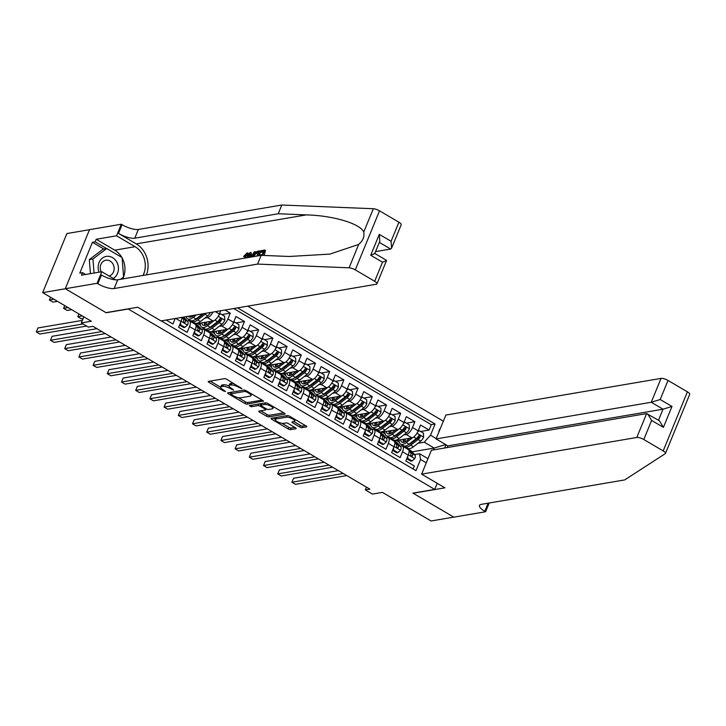 <?xml version="1.0" encoding="UTF-8"?>
<svg xmlns="http://www.w3.org/2000/svg" width="726" height="726" viewBox="0 0 726 726"><rect width="100%" height="100%" fill="white"/><g stroke="black" fill="none" stroke-linecap="round" stroke-linejoin="round"><path stroke-width="1.09" d="M241.949 388.709L226.784 379.326A1.779 0.526 -157.7 0 0 224.497 378.654L208.462 381.386A1.779 0.526 -157.7 0 0 208.208 381.531A1.779 0.526 -157.7 0 0 208.961 382.357L223.771 391.069L225.541 391.432L223.1 389.726A5.681 1.697 -157.7 0 1 220.695 387.085A5.681 1.697 -157.7 0 1 221.494 386.622L222.828 386.395A5.681 1.697 -157.7 0 1 230.142 388.528L233.663 390.125L231.394 388.319A5.681 1.697 -157.7 0 1 228.989 385.678A5.681 1.697 -157.7 0 1 229.779 385.207L231.122 384.98A5.681 1.697 -157.7 0 1 238.427 387.112L241.949 388.709M440.383 428.404A5.79 4.982 80.3 0 0 438.858 432.133M299.747 426.988A1.779 0.526 -157.7 0 0 302.034 427.65L306.535 426.888A1.779 0.526 -157.7 0 0 306.78 426.743A1.779 0.526 -157.7 0 0 306.027 425.917L289.583 416.243A1.779 0.526 -157.7 0 0 287.296 415.581L271.252 418.312A1.779 0.526 -157.7 0 0 271.007 418.457A1.779 0.526 -157.7 0 0 271.76 419.283L288.204 428.948A1.779 0.526 -157.7 0 0 290.491 429.62L295.927 428.694A1.779 0.526 -157.7 0 0 296.172 428.549A1.779 0.526 -157.7 0 0 295.428 427.723L288.385 423.585A1.779 0.526 -157.7 0 0 286.098 422.913L283.403 423.376A4.746 1.416 -157.7 0 1 278.176 422.069A4.746 1.416 -157.7 0 1 275.281 419.383A4.746 1.416 -157.7 0 1 275.944 418.993L286.507 417.187A4.746 1.416 -157.7 0 1 291.734 418.503A4.746 1.416 -157.7 0 1 294.629 421.189A4.746 1.416 -157.7 0 1 293.966 421.579L292.206 421.879A1.779 0.526 -157.7 0 0 291.961 422.024A1.779 0.526 -157.7 0 0 292.705 422.85L299.747 426.988L300.401 425.391A1.779 0.526 -157.7 0 0 302.688 426.053L305.464 425.581M127.976 309.049L106.187 312.761L65.358 288.757L42.662 292.623L91.294 321.228L81.312 322.925L88.409 327.099L92.955 326.328L369.87 489.142L365.332 489.923L372.438 494.097L382.42 492.391L431.062 520.987L453.759 517.121L412.931 493.117L434.72 489.406L128.048 308.877M263.184 401.396A1.779 0.526 -157.7 0 0 263.429 401.251A1.779 0.526 -157.7 0 0 262.676 400.425L246.232 390.751A1.779 0.526 -157.7 0 0 243.945 390.089L227.9 392.82A1.779 0.526 -157.7 0 0 227.655 392.966A1.779 0.526 -157.7 0 0 228.409 393.791L244.853 403.465A1.779 0.526 -157.7 0 0 247.139 404.128L263.356 400.97M267.903 403.502L284.356 413.167A1.779 0.526 -157.7 0 1 285.109 413.992A1.779 0.526 -157.7 0 1 284.855 414.147L268.82 416.878A1.779 0.526 -157.7 0 1 266.533 416.207L259.491 412.069A1.779 0.526 -157.7 0 1 258.737 411.243A1.779 0.526 -157.7 0 1 258.991 411.097L265.498 409.99A1.779 0.526 -157.7 0 0 265.743 409.845A1.779 0.526 -157.7 0 0 264.99 409.019L260.325 406.27A1.779 0.526 -157.7 0 0 258.039 405.607L251.26 406.76L249.308 405.607L265.616 402.83A1.779 0.526 -157.7 0 1 267.903 403.502M42.662 292.623L66.883 233.554L89.489 229.706M420.608 431.48L429.084 430.037L420.563 425.028L418.176 430.854L419.211 430.654L417.641 432.006M406.406 423.131L414.882 421.688L406.36 416.679L403.974 422.505L405.008 422.305L403.447 423.657M392.203 414.782L400.679 413.339L392.158 408.33L389.771 414.156L390.806 413.956L389.245 415.308M378.001 406.433L386.477 404.981L377.965 399.972L375.569 405.807L376.603 405.607L375.043 406.959M363.799 398.084L372.284 396.632L363.762 391.623L361.366 397.449L362.401 397.258L360.84 398.61M349.596 389.735L358.081 388.283L349.56 383.274L347.164 389.1L348.199 388.909L346.638 390.261M335.403 381.377L343.879 379.934L335.358 374.925L332.971 380.751L334.005 380.56L332.435 381.912M321.201 373.028L329.677 371.585L321.155 366.576L318.768 372.402L319.803 372.211L318.233 373.563M306.998 364.679L315.474 363.236L306.953 358.227L304.566 364.053L305.601 363.862L304.04 365.214M292.796 356.33L301.272 354.887L292.75 349.878L290.364 355.704L291.398 355.513L289.837 356.865M278.593 347.981L287.069 346.538L278.548 341.529L276.161 347.355L277.196 347.164L275.635 348.507M264.391 339.632L272.876 338.189L264.355 333.18L261.959 339.006L262.993 338.815L261.433 340.158M250.189 331.283L258.674 329.84L250.152 324.831L247.757 330.657L248.791 330.457L247.23 331.809M235.995 322.934L244.471 321.491L235.95 316.482L233.563 322.308L234.598 322.108L233.028 323.46M221.793 314.585L230.269 313.142L224.969 310.02M166.181 320.039L172.933 324.014L175.193 318.505M181.818 317.38A7.233 2.986 -59.5 0 1 181.001 321.527L178.614 327.353L187.136 332.363L189.522 326.537A7.233 2.986 120.5 0 0 189.559 320.919A7.233 2.986 120.5 0 0 188.515 320.765L187.299 320.974M189.559 320.919L195.24 324.259A7.233 2.986 -59.5 0 1 195.203 329.876L192.817 335.702L201.338 340.712L203.725 334.886A7.233 2.986 120.5 0 0 203.761 329.268A7.233 2.986 120.5 0 0 202.708 329.114L201.501 329.323M203.761 329.268L209.442 332.608A7.233 2.986 -59.5 0 1 209.406 338.225L207.019 344.051L215.54 349.061L217.927 343.235A7.233 2.986 120.5 0 0 217.963 337.617A7.233 2.986 120.5 0 0 216.911 337.463L215.695 337.672M217.963 337.617L223.644 340.957A7.233 2.986 -59.5 0 1 223.608 346.574L221.221 352.4L229.734 357.41L232.129 351.584A7.233 2.986 120.5 0 0 232.166 345.966A7.233 2.986 120.5 0 0 231.113 345.812L229.897 346.021M232.166 345.966L237.847 349.306A7.233 2.986 -59.5 0 1 237.81 354.923L235.415 360.749L243.936 365.759L246.332 359.933A7.233 2.986 120.5 0 0 246.359 354.315A7.233 2.986 120.5 0 0 245.315 354.161L244.099 354.37M246.359 354.315L252.04 357.655A7.233 2.986 -59.5 0 1 252.013 363.272L249.617 369.098L258.138 374.108L260.534 368.282A7.233 2.986 120.5 0 0 260.561 362.664A7.233 2.986 120.5 0 0 259.518 362.51L258.302 362.719M260.561 362.664L266.242 366.004A7.233 2.986 -59.5 0 1 266.206 371.621L263.819 377.447L272.341 382.457L274.727 376.631A7.233 2.986 120.5 0 0 274.764 371.013A7.233 2.986 120.5 0 0 273.72 370.868L272.504 371.068M274.764 371.013L280.445 374.353A7.233 2.986 -59.5 0 1 280.408 379.97L278.022 385.796L286.543 390.806L288.93 384.98A7.233 2.986 120.5 0 0 288.966 379.362A7.233 2.986 120.5 0 0 287.923 379.217L286.706 379.417M288.966 379.362L294.647 382.702A7.233 2.986 -59.5 0 1 294.611 388.319L292.224 394.145L300.745 399.155L303.132 393.329A7.233 2.986 120.5 0 0 303.169 387.711A7.233 2.986 120.5 0 0 302.125 387.566L300.909 387.775M303.169 387.711L308.849 391.051A7.233 2.986 -59.5 0 1 308.813 396.668L306.426 402.494L314.948 407.504L317.335 401.678A7.233 2.986 120.5 0 0 317.371 396.06A7.233 2.986 120.5 0 0 316.318 395.915L315.111 396.124M317.371 396.06L323.052 399.4A7.233 2.986 -59.5 0 1 323.016 405.017L320.629 410.843L329.15 415.853L331.537 410.027A7.233 2.986 120.5 0 0 331.573 404.409A7.233 2.986 120.5 0 0 330.521 404.264L329.305 404.473M331.573 404.409L337.254 407.749A7.233 2.986 -59.5 0 1 337.218 413.366L334.822 419.192L343.344 424.202L345.739 418.376A7.233 2.986 120.5 0 0 345.767 412.767A7.233 2.986 120.5 0 0 344.723 412.613L343.507 412.822M345.767 412.767L351.448 416.107A7.233 2.986 -59.5 0 1 351.42 421.715L349.024 427.55L357.546 432.56L359.942 426.725A7.233 2.986 120.5 0 0 359.969 421.116A7.233 2.986 120.5 0 0 358.925 420.962L357.709 421.171M359.969 421.116L365.65 424.456A7.233 2.986 -59.5 0 1 365.623 430.064L363.227 435.899L371.748 440.909L374.135 435.083A7.233 2.986 120.5 0 0 374.171 429.465A7.233 2.986 120.5 0 0 373.128 429.311L371.912 429.52M374.171 429.465L379.852 432.805A7.233 2.986 -59.5 0 1 379.816 438.422L377.429 444.248L385.951 449.258L388.337 443.432A7.233 2.986 120.5 0 0 388.374 437.814A7.233 2.986 120.5 0 0 387.33 437.66L386.114 437.869M388.374 437.814L394.055 441.154A7.233 2.986 -59.5 0 1 394.018 446.771L391.632 452.597L400.153 457.607L402.54 451.781A7.233 2.986 120.5 0 0 402.576 446.163A7.233 2.986 120.5 0 0 401.532 446.009L400.316 446.218M414.882 421.688L412.495 427.514A7.233 2.986 120.5 0 1 406.242 434.52L403.72 434.947M389.245 437.415L387.884 437.642M412.495 427.514L418.176 430.854A7.233 2.986 -59.5 0 1 411.923 437.86L394.136 440.891M400.679 413.339L398.293 419.165A7.233 2.986 120.5 0 1 392.04 426.171L389.517 426.598M375.043 429.066L373.681 429.293M398.293 419.165L403.974 422.505A7.233 2.986 -59.5 0 1 397.721 429.511L379.934 432.542M386.477 404.981L384.09 410.816A7.233 2.986 120.5 0 1 377.838 417.813L375.315 418.249M360.84 420.717L359.479 420.944M384.09 410.816L389.771 414.156A7.233 2.986 -59.5 0 1 383.519 421.153L365.732 424.193M372.284 396.632L369.888 402.467A7.233 2.986 120.5 0 1 363.635 409.464L361.112 409.9M346.638 412.368L345.277 412.595M369.888 402.467L375.569 405.807A7.233 2.986 -59.5 0 1 369.316 412.804L351.529 415.835M358.081 388.283L355.686 394.109A7.233 2.986 120.5 0 1 349.442 401.115L346.91 401.551M332.444 404.01L331.074 404.246M355.686 394.109L361.366 397.449A7.233 2.986 -59.5 0 1 355.123 404.455L337.327 407.486M343.879 379.934L341.492 385.76A7.233 2.986 120.5 0 1 335.24 392.766L332.708 393.202M318.242 395.661L316.872 395.897M341.492 385.76L347.164 389.1A7.233 2.986 -59.5 0 1 340.921 396.106L323.124 399.137M329.677 371.585L327.29 377.411A7.233 2.986 120.5 0 1 321.037 384.417L318.514 384.853M304.04 387.312L302.669 387.548M327.29 377.411L332.971 380.751A7.233 2.986 -59.5 0 1 326.718 387.757L308.922 390.788A13.83 5.699 -59.5 0 0 307.951 390.452M315.474 363.236L313.087 369.062A7.233 2.986 120.5 0 1 306.835 376.068L304.312 376.504M289.837 378.963L288.476 379.199M313.087 369.062L318.768 372.402A7.233 2.986 -59.5 0 1 312.516 379.408L294.729 382.439A13.83 5.699 -59.5 0 0 293.749 382.103M301.272 354.887L298.885 360.713A7.233 2.986 120.5 0 1 292.632 367.719L290.11 368.146M275.635 370.614L274.274 370.85M298.885 360.713L304.566 364.053A7.233 2.986 -59.5 0 1 298.313 371.059L280.526 374.09A13.83 5.699 -59.5 0 0 279.546 373.754M287.069 346.538L284.683 352.364A7.233 2.986 120.5 0 1 278.43 359.37L275.907 359.797M261.433 362.265L260.071 362.501M284.683 352.364L290.364 355.704A7.233 2.986 -59.5 0 1 284.111 362.71L266.324 365.741A13.83 5.699 -59.5 0 0 265.344 365.405M272.876 338.189L270.48 344.015A7.233 2.986 120.5 0 1 264.228 351.021L261.705 351.448M247.23 353.916L245.869 354.152M270.48 344.015L276.161 347.355A7.233 2.986 -59.5 0 1 269.909 354.361L252.122 357.392A13.83 5.699 -59.5 0 0 251.151 357.056M258.674 329.84L256.278 335.666A7.233 2.986 120.5 0 1 250.034 342.672L247.502 343.099M233.037 345.567L231.667 345.803M256.278 335.666L261.959 339.006A7.233 2.986 -59.5 0 1 255.706 346.012L237.919 349.043A13.83 5.699 -59.5 0 0 236.948 348.707M244.471 321.491L242.076 327.317A7.233 2.986 120.5 0 1 235.832 334.323L233.3 334.75M218.835 337.218L217.464 337.454M242.076 327.317L247.757 330.657A7.233 2.986 -59.5 0 1 241.513 337.663L223.717 340.694A13.83 5.699 -59.5 0 0 222.746 340.349M230.269 313.142L227.882 318.968A7.233 2.986 120.5 0 1 221.63 325.974L219.107 326.401M204.632 328.869L203.262 329.096M227.882 318.968L233.563 322.308A7.233 2.986 -59.5 0 1 227.311 329.314L209.515 332.345A13.83 5.699 -59.5 0 0 208.543 332M212.999 312.062A7.233 2.986 120.5 0 1 207.427 317.625L204.904 318.052M190.43 320.52L189.069 320.747M220.668 310.755L219.361 313.959A7.233 2.986 -59.5 0 1 213.108 320.965L195.321 323.996M437.224 483.298L434.72 489.406M443.35 421.171L247.729 306.145M429.084 430.037L431.28 424.683L435.092 424.038L237.538 307.878M435.092 424.038L430.509 435.21L436.217 438.568M445.982 444.757L444.648 448.015M426.262 462.834L420.554 459.476L415.971 470.657L161.245 320.883M413.112 468.969L414.355 465.956L405.834 460.946L408.221 455.12A7.233 2.986 -59.5 0 0 408.257 449.503L402.576 446.163M431.28 424.683L233.727 308.532M412.069 451.835L434.202 448.06L424.256 442.216L417.922 443.296M403.447 445.764L402.086 445.991M366.476 487.146L365.332 489.923M83.817 316.826L81.312 322.925M433.431 449.92L434.202 448.06L445.628 444.548M414.519 454.567L419.546 453.714L427.977 458.669M187.244 320.91L190.23 320.402M201.447 329.259L204.433 328.751M197.663 323.596L200.53 325.275M215.64 337.608L218.635 337.1M211.865 331.945L214.733 333.624M229.843 345.957L232.837 345.449M226.067 340.294L228.926 341.973M244.045 354.315L247.04 353.798M240.261 348.643L243.128 350.331M258.247 362.664L261.233 362.147M254.463 356.992L257.331 358.68M272.45 371.013L275.435 370.505M268.665 365.341L271.533 367.029M286.652 379.362L289.638 378.854M282.868 373.69L285.735 375.378M300.854 387.711L303.84 387.203M297.07 382.039L299.938 383.727M315.057 396.06L318.042 395.552M311.272 390.388L314.14 392.076M329.25 404.409L332.245 403.901M325.475 398.737L328.343 400.425M343.452 412.758L346.447 412.25M339.677 407.086L342.536 408.774M357.655 421.107L360.65 420.599M353.871 415.435L356.738 417.123M371.857 429.456L374.843 428.948M368.073 423.784L370.941 425.472M386.06 437.805L389.045 437.297M382.275 432.142L385.143 433.821M420.554 459.476L419.546 453.714M424.256 442.216L430.509 435.21M400.262 446.154L403.248 445.646M396.478 440.491L399.345 442.17M233.917 383.519A5.681 1.697 -157.7 0 0 231.775 383.382L231.122 384.98M228.989 385.678L229.643 384.081A5.681 1.697 -157.7 0 1 230.432 383.609L231.775 383.382M228.962 386.005A5.681 1.697 -157.7 0 0 223.481 384.798L222.828 386.395M220.695 387.085L221.357 385.488A5.681 1.697 -157.7 0 1 222.147 385.025L223.481 384.798M210.177 381.096L220.659 387.257M238.382 397.676L245.506 401.868A1.779 0.526 -157.7 0 0 247.793 402.531L262.113 400.099M229.625 392.53L230.913 393.283M246.513 391.868L244.916 391.405L230.832 393.801L233.209 395.67A5.681 1.697 -157.7 0 0 240.524 397.803L250.143 396.169A5.681 1.697 -157.7 0 0 250.942 395.697A5.681 1.697 -157.7 0 0 248.537 393.056L246.513 391.868L246.831 391.105M250.942 395.697L251.595 394.1A5.681 1.697 -157.7 0 0 251.632 393.937M283.793 412.84L269.473 415.281L268.82 416.878M260.707 410.807L267.186 414.61A1.779 0.526 -157.7 0 0 269.473 415.281M261.033 404.709L260.979 404.672A1.779 0.526 -157.7 0 0 258.783 404.001M272.241 408.838A4.746 1.416 -157.7 0 0 272.912 408.448A4.746 1.416 -157.7 0 0 270.018 405.761A4.746 1.416 -157.7 0 0 264.79 404.455L261.07 405.09A1.779 0.526 -157.7 0 0 260.815 405.235A1.779 0.526 -157.7 0 0 261.569 406.061L266.242 408.802A1.779 0.526 -157.7 0 0 268.52 409.473L272.241 408.838M273.566 406.85A4.746 1.416 -157.7 0 0 273.575 406.832L272.912 408.448M261.641 403.511A1.779 0.526 -157.7 0 0 261.469 403.638L260.815 405.235M293.93 421.579L300.401 425.391M276.47 417.423A4.746 1.416 -157.7 0 0 275.934 417.786L275.281 419.383M282.024 423.34L288.857 427.36A1.779 0.526 -157.7 0 0 291.144 428.022L294.865 427.387M272.976 418.013L275.29 419.374M53.915 299.248L49.395 300.019L52.944 302.107L57.472 301.335M50.53 297.252L49.395 300.019M82.356 320.384L37.933 327.952L36.3 331.945L83.091 323.968M36.3 331.945L39.848 334.033L86.639 326.056M113.256 278.457A11.752 10.119 80.3 0 0 116.577 261.705A11.752 10.119 80.3 0 0 103.255 257.521A11.752 10.119 80.3 0 0 98.999 272.205M109.054 275.989A8.05 6.924 80.3 0 0 112.884 263.865A8.05 6.924 80.3 0 0 105.851 260.226A8.05 6.924 80.3 0 0 101.186 271.833M90.432 273.666L89.316 259.581L103.101 249.163L106.731 248.537L122.068 257.558L123.611 276.987L120.552 279.301M94.062 273.049L92.946 258.964L106.731 248.537M89.316 259.581L92.946 258.964M259.091 255.697L259.354 255.062L262.213 254.572L263.574 251.26L260.362 251.804L261.206 252.303L263.293 251.94M263.974 255.452A23.55 20.264 80.3 0 0 265.435 250.397L264.799 250.016L262.594 255.398M259.427 255.044A23.55 20.264 80.3 0 0 260.407 251.25L259.772 250.878L257.694 255.933M246.722 257.803L246.804 257.612C247.793 255.361 247.766 254.164 246.713 254.018L244.199 256.677L243.564 256.487L245.297 257.313L246.45 255.262M146.461 274.882A23.55 20.264 80.3 0 0 136.234 243.872L118.483 233.436L122.068 224.697L121.287 224.234L89.516 229.652L65.286 288.721L105.969 312.643L137.749 307.225L161.036 320.919L376.222 284.247A5.427 1.624 -157.7 0 0 376.975 283.802A5.427 1.624 -157.7 0 0 374.68 281.28L355.295 269.881A5.427 1.624 -157.7 0 0 349.088 267.803L257.594 264.082L114.145 288.521A12.66 3.784 22.3 0 1 97.847 283.757L97.066 283.303L65.286 288.721M257.594 264.082L261.178 255.334L289.229 256.478L329.867 254.109L358.671 244.444C362.936 240.714 364.624 236.603 363.735 232.093C360.405 223.681 333.279 215.558 306.29 214.896L278.23 213.753L134.782 238.192A12.66 3.784 22.3 0 1 118.483 233.436M255.443 252.748L255.706 252.058L255.062 251.677L251.849 256.931M251.16 255.888L251.323 252.802L250.688 252.421L250.098 255.262L252.421 254.871L254.254 251.813L255.062 251.677M375.551 251.623L390.661 249.045L379.335 242.393M278.23 213.753L281.815 205.013L138.367 229.452A12.66 3.784 22.3 0 1 122.068 224.697M97.847 283.757L101.431 275.018A12.66 3.784 22.3 0 0 117.73 279.782L261.178 255.334M374.68 281.28L382.502 262.204L370.723 255.271L379.299 234.362L391.087 241.295L398.91 222.21L379.526 210.812L355.295 269.881M363.735 232.093L373.318 208.734L281.815 205.013M97.066 283.303L101.812 271.724L81.475 275.19L82.519 272.64L85.65 274.482M103.891 249.027L92.438 242.293L79.796 273.103L82.519 272.64M92.438 242.293L95.16 241.831L96.204 239.271L116.541 235.805L121.287 224.234M143.04 275.472A20.346 17.506 80.3 0 0 135.072 246.704L116.541 235.805M101.812 271.724L115.634 279.855M373.318 208.734A5.427 1.624 22.3 0 1 379.526 210.812M398.91 222.21A5.427 1.624 22.3 0 1 401.206 224.733L391.604 248.129L390.661 249.045M96.204 239.271L114.735 250.171A20.346 17.506 -99.7 0 1 121.823 257.412M122.095 257.893A20.346 17.506 -99.7 0 1 123.601 276.869M123.538 277.051A20.346 17.506 -99.7 0 1 122.703 278.938M106.613 248.564L95.16 241.831M120.77 279.265L123.184 277.314M382.502 262.204C386.087 260.861 387.257 260.253 386.005 260.389M376.975 283.802L386.577 260.407L374.77 253.428M370.723 255.271C374.298 253.928 375.469 253.32 374.217 253.456M379.299 234.362L379.825 241.204L374.788 253.474M391.087 241.295L391.604 248.129M244.199 256.677L245.297 257.313M243.564 256.487L247.094 252.92C248.664 252.893 248.827 254.409 247.575 257.476L247.82 257.612M247.094 252.92L248.646 253.41M248.936 257.421L249.871 252.566L250.688 252.421M251.114 257.049L251.74 256.015L249.88 256.332L249.68 257.294M249.88 256.332L251.169 256.968M253.229 256.695L253.31 256.478C254.563 253.419 256.06 251.659 257.821 251.205L259.772 250.878M256.922 256.06L258.547 252.113L257.421 252.303L255.861 253.202L253.991 256.559M257.421 252.303L258.265 252.802M255.861 253.202L256.804 253.755M260.362 251.804L260.815 250.697L264.799 250.016M679.636 418.902L665.47 453.432A5.427 1.624 -157.7 0 0 663.183 450.91L687.404 391.84A5.427 1.624 22.3 0 1 689.7 394.363L679.636 418.902M421.634 474.132L636.811 437.469L646.603 413.602L431.416 450.265L421.634 474.132L444.92 487.827L413.139 493.244L453.832 517.166L485.603 511.748L489.197 503.009M665.47 453.432A5.427 1.624 -157.7 0 1 665.243 453.686L624.696 479.913L481.238 504.361A12.66 3.784 -157.7 0 0 479.469 505.405A12.66 3.784 -157.7 0 0 484.823 511.285L485.603 511.748M447.152 447.588L447.851 445.864L436.072 438.931L445.855 415.063L661.032 378.4A5.427 1.624 22.3 0 1 668.02 380.442L660.197 399.518L671.986 406.451L663.41 427.36L651.621 420.427L643.799 439.511L663.183 450.91M668.02 380.442L687.404 391.84M436.072 438.931L651.249 402.268L661.032 378.4M643.799 439.511A5.427 1.624 -157.7 0 0 636.811 437.469M447.851 445.864L663.038 409.192L651.249 402.268L660.197 399.518M671.986 406.451L663.038 409.192L658.5 420.254M663.41 427.36L659.408 420.781L646.603 413.602M651.621 420.427L647.619 413.856M68.117 307.597L63.598 308.368L67.146 310.456L71.665 309.684M64.732 305.601L63.598 308.368M82.319 315.946L77.8 316.717L81.348 318.805L83.127 318.496M78.934 313.95L77.8 316.717M193.887 315.32L193.543 315.583A11.48 4.737 120.5 0 1 188.851 316.863A11.48 4.737 120.5 0 1 188.225 316.282M196.51 314.875L193.316 317.344A13.83 5.699 120.5 0 1 187.662 318.895A13.83 5.699 120.5 0 1 186.255 316.618M210.295 312.525A4.792 1.978 120.5 0 1 207.718 315.874L200.421 321.518A13.83 5.699 120.5 0 1 194.759 323.07L192.063 321.482A13.83 5.699 -59.5 0 0 197.717 319.939L205.022 314.285A4.792 1.978 -59.5 0 0 206.093 313.242M202.599 313.832L196.011 318.932A13.83 5.699 120.5 0 1 190.357 320.475L187.662 318.895M190.648 315.874A13.83 5.699 -59.5 0 0 190.53 317.099A11.48 4.737 -59.5 0 1 190.294 315.937M191.319 320.801A13.83 5.699 -59.5 0 0 192.063 321.482M203.825 313.632L197.953 318.17A11.48 4.737 120.5 0 1 194.94 319.685M191.973 316.6A11.48 4.737 120.5 0 1 191.991 315.647M211.157 321.291L207.745 323.932A11.48 4.737 120.5 0 1 203.053 325.212A11.48 4.737 120.5 0 1 201.81 322.889M214.097 320.602L207.518 325.693A13.83 5.699 120.5 0 1 201.864 327.245A13.83 5.699 120.5 0 1 200.312 323.143M219.37 313.941L220.395 313.759L224.652 316.264L224.761 320.293A4.792 1.978 120.5 0 1 221.92 324.223L214.615 329.867A13.83 5.699 120.5 0 1 208.961 331.419L206.266 329.831A13.83 5.699 -59.5 0 0 211.919 328.288L219.225 322.634A4.792 1.978 -59.5 0 0 221.466 319.921L221.013 318.396L219.76 318.923A4.792 1.978 120.5 0 1 217.519 321.636L210.213 327.281A13.83 5.699 120.5 0 1 204.56 328.824L201.864 327.245M209.451 322.616A11.48 4.737 120.5 0 1 209.805 321.527M220.395 313.759L218.825 315.111M205.249 322.299A13.83 5.699 -59.5 0 0 204.732 325.448A11.48 4.737 -59.5 0 1 204.541 322.417M205.522 329.15A13.83 5.699 -59.5 0 0 206.266 329.831M221.466 319.921L220.159 320.148A2.441 1.007 120.5 0 1 219.452 320.874L212.146 326.519A11.48 4.737 120.5 0 1 209.142 328.034M206.175 324.949A11.48 4.737 120.5 0 1 206.483 322.09M96.939 328.669L52.136 336.301L50.502 340.294L101.831 331.546M50.502 340.294L54.051 342.382L105.379 333.633M180.538 322.662L180.602 324.84L184.858 327.344L187.589 324.985A4.792 1.978 -59.5 0 0 187.78 321.518L184.359 317.689A13.83 5.699 -59.5 0 0 183.778 317.208L183.56 317.08M179.531 325.112L183.678 327.544L184.858 327.344M111.142 337.018L66.338 344.65L64.705 348.643L116.033 339.895M64.705 348.643L68.253 350.731L119.581 341.982M181.972 317.353L183.379 318.923A4.792 1.978 120.5 0 1 183.56 321.219C183.778 322.761 184.34 323.097 185.266 322.226A4.792 1.978 -59.5 0 0 185.085 319.93L182.671 317.235M183.533 321.582L183.787 321.872A2.441 1.007 120.5 0 1 183.959 322.444L185.266 322.226L184.694 322.78M180.602 324.84L179.567 325.012M194.74 331.011L194.795 333.189L199.06 335.693L201.792 333.334A4.792 1.978 -59.5 0 0 201.982 329.867L198.561 326.038A13.83 5.699 -59.5 0 0 197.98 325.557L195.285 323.968A13.83 5.699 -59.5 0 0 194.341 323.651M191.791 322.226L191.464 321.863A13.83 5.699 -59.5 0 0 190.884 321.382A13.83 5.699 -59.5 0 0 189.785 321.046M193.733 333.461L197.88 335.893L199.06 335.693M125.335 345.367L80.541 352.999L78.907 356.992L130.235 348.244M78.907 356.992L82.455 359.08L133.784 350.331M195.984 325.493L197.581 327.272A4.792 1.978 120.5 0 1 197.762 329.568C197.98 331.11 198.543 331.446 199.469 330.575A4.792 1.978 -59.5 0 0 199.278 328.279L195.866 324.449A13.83 5.699 -59.5 0 0 195.285 323.968M190.884 321.382L193.579 322.97A13.83 5.699 120.5 0 1 194.16 323.451L194.486 323.814M197.735 329.931L197.989 330.221A2.441 1.007 120.5 0 1 198.162 330.793L199.469 330.575L198.897 331.129M194.795 333.189L193.769 333.37M208.943 339.36L208.997 341.538L213.262 344.042L215.985 341.692A4.792 1.978 -59.5 0 0 216.185 338.216L212.763 334.387A13.83 5.699 -59.5 0 0 212.183 333.906L209.487 332.317A13.83 5.699 -59.5 0 1 210.068 332.798L212.763 334.387M205.984 330.575L205.667 330.212A13.83 5.699 -59.5 0 0 205.077 329.731A13.83 5.699 -59.5 0 0 203.979 329.395M207.935 341.81L212.083 344.251L213.262 344.042M139.537 353.716L94.743 361.357L93.1 365.341L144.438 356.602M93.1 365.341L96.658 367.429L147.986 358.689M205.077 329.731L207.781 331.319A13.83 5.699 120.5 0 1 208.362 331.8L208.689 332.163M210.186 333.842L211.783 335.621A4.792 1.978 120.5 0 1 211.965 337.917C212.173 339.459 212.745 339.795 213.671 338.924A4.792 1.978 -59.5 0 0 213.48 336.628L210.068 332.798M211.938 338.28L212.192 338.57A2.441 1.007 120.5 0 1 212.364 339.142L213.671 338.924L213.099 339.478M208.997 341.538L207.972 341.719M225.359 329.64L221.947 332.281A11.48 4.737 120.5 0 1 217.256 333.561A11.48 4.737 120.5 0 1 216.012 331.238M228.3 328.951L221.72 334.051A13.83 5.699 120.5 0 1 216.067 335.594A13.83 5.699 120.5 0 1 214.515 331.492M234.598 322.108L238.854 324.613L238.963 328.642A4.792 1.978 120.5 0 1 236.122 332.572L228.817 338.225A13.83 5.699 120.5 0 1 223.163 339.768L220.468 338.18A13.83 5.699 -59.5 0 0 226.122 336.637L233.427 330.983A4.792 1.978 -59.5 0 0 235.66 328.279L235.215 326.754L233.963 327.272A4.792 1.978 120.5 0 1 231.721 329.985L224.416 335.63A13.83 5.699 120.5 0 1 218.762 337.182L216.067 335.594M223.653 330.965A11.48 4.737 120.5 0 1 224.007 329.876M219.452 330.648A13.83 5.699 -59.5 0 0 218.925 333.797A11.48 4.737 -59.5 0 1 218.744 330.775M219.724 337.499A13.83 5.699 -59.5 0 0 220.468 338.18M235.66 328.279L234.353 328.497A2.441 1.007 120.5 0 1 233.654 329.223L226.349 334.868A11.48 4.737 120.5 0 1 223.336 336.392M220.377 333.298A11.48 4.737 120.5 0 1 220.686 330.439M223.145 347.709L223.2 349.887L227.465 352.391L230.187 350.041A4.792 1.978 -59.5 0 0 230.387 346.565L226.966 342.736A13.83 5.699 -59.5 0 0 226.385 342.255L223.681 340.675A13.83 5.699 -59.5 0 1 224.27 341.156L226.966 342.736M220.187 338.924L219.869 338.561A13.83 5.699 -59.5 0 0 219.279 338.08A13.83 5.699 -59.5 0 0 218.181 337.744M222.138 350.159L226.285 352.6L227.465 352.391M153.74 362.065L108.945 369.706L107.303 373.69L158.64 364.951M107.303 373.69L110.86 375.778L162.188 367.038M219.279 338.08L221.984 339.668A13.83 5.699 120.5 0 1 222.564 340.149L222.891 340.512M224.388 342.191L225.977 343.979A4.792 1.978 120.5 0 1 226.167 346.275C226.376 347.808 226.948 348.144 227.873 347.273A4.792 1.978 -59.5 0 0 227.683 344.977L224.27 341.156M226.14 346.629L226.394 346.919A2.441 1.007 120.5 0 1 226.566 347.491L227.873 347.273L227.292 347.827M223.2 349.887L222.174 350.068M239.562 337.989L236.15 340.63A11.48 4.737 120.5 0 1 231.458 341.91A11.48 4.737 120.5 0 1 230.215 339.587M242.502 337.3L235.923 342.4A13.83 5.699 120.5 0 1 230.26 343.942A13.83 5.699 120.5 0 1 228.717 339.841M248.791 330.457L253.056 332.971L253.165 336.991A4.792 1.978 120.5 0 1 250.325 340.921L243.019 346.574A13.83 5.699 120.5 0 1 237.366 348.117L234.67 346.529A13.83 5.699 -59.5 0 0 240.324 344.986L247.62 339.332A4.792 1.978 -59.5 0 0 249.862 336.628L249.417 335.103L248.156 335.621A4.792 1.978 120.5 0 1 245.923 338.334L238.618 343.979A13.83 5.699 120.5 0 1 232.964 345.531L230.26 343.942M237.856 339.314A11.48 4.737 120.5 0 1 238.21 338.225M233.645 338.997A13.83 5.699 -59.5 0 0 233.128 342.146M233.917 345.848A13.83 5.699 -59.5 0 0 234.67 346.529M232.946 339.124A11.48 4.737 -59.5 0 0 233.128 342.155M249.862 336.628L248.555 336.846A2.441 1.007 120.5 0 1 247.856 337.572L240.551 343.216A11.48 4.737 120.5 0 1 237.538 344.741M234.58 341.647A11.48 4.737 120.5 0 1 234.879 338.788M237.338 356.058L237.402 358.236L241.658 360.74L244.39 358.39A4.792 1.978 -59.5 0 0 244.58 354.914L241.168 351.085A13.83 5.699 -59.5 0 0 240.587 350.604L237.883 349.024A13.83 5.699 -59.5 0 1 238.473 349.505L241.168 351.085M234.389 347.273L234.062 346.91A13.83 5.699 -59.5 0 0 233.482 346.429A13.83 5.699 -59.5 0 0 232.384 346.093M236.34 358.508L240.478 360.949L241.658 360.74M167.942 370.423L123.148 378.055L121.505 382.039L172.833 373.3M121.505 382.039L125.053 384.136L176.391 375.387M233.482 346.429L236.186 348.017A13.83 5.699 120.5 0 1 236.767 348.498L237.093 348.861M238.591 350.54L240.179 352.328A4.792 1.978 120.5 0 1 240.37 354.624C240.578 356.157 241.15 356.493 242.076 355.622A4.792 1.978 -59.5 0 0 241.885 353.326L238.473 349.505M240.333 354.978L240.596 355.268A2.441 1.007 120.5 0 1 240.769 355.849L242.076 355.622L241.495 356.176M237.402 358.236L236.377 358.417M253.764 346.338L250.352 348.979A11.48 4.737 120.5 0 1 245.66 350.268A11.48 4.737 120.5 0 1 244.417 347.935M256.705 345.649L250.125 350.749A13.83 5.699 120.5 0 1 244.462 352.291A13.83 5.699 120.5 0 1 242.92 348.19M262.993 338.815L267.259 341.32L267.368 345.34A4.792 1.978 120.5 0 1 264.527 349.27L257.222 354.923A13.83 5.699 120.5 0 1 251.568 356.466L248.864 354.878A13.83 5.699 -59.5 0 0 254.527 353.335L261.823 347.681A4.792 1.978 -59.5 0 0 264.064 344.977L263.62 343.452L262.358 343.97A4.792 1.978 120.5 0 1 260.126 346.683L252.82 352.328A13.83 5.699 120.5 0 1 247.167 353.88L244.462 352.291M252.058 347.663A11.48 4.737 120.5 0 1 252.412 346.574M247.847 347.346A13.83 5.699 -59.5 0 0 247.33 350.495M248.12 354.197A13.83 5.699 -59.5 0 0 248.864 354.878M247.149 347.473A11.48 4.737 -59.5 0 0 247.33 350.504M264.064 344.977L262.758 345.195A2.441 1.007 120.5 0 1 262.059 345.921L254.753 351.565A11.48 4.737 120.5 0 1 251.74 353.09M248.773 349.996A11.48 4.737 120.5 0 1 249.082 347.137M251.541 364.407L251.604 366.594L255.861 369.098L258.592 366.739A4.792 1.978 -59.5 0 0 258.783 363.263L255.37 359.443A13.83 5.699 -59.5 0 0 254.781 358.953L252.085 357.373A13.83 5.699 -59.5 0 1 252.666 357.854L255.37 359.443M248.591 355.622L248.265 355.259A13.83 5.699 -59.5 0 0 247.684 354.778A13.83 5.699 -59.5 0 0 246.586 354.451M250.543 366.857L254.681 369.298L255.861 369.098M182.144 378.772L137.341 386.404L135.708 390.397L187.036 381.649M135.708 390.397L139.256 392.485L190.593 383.736M247.684 354.778L250.379 356.366A13.83 5.699 120.5 0 1 250.969 356.847L251.287 357.21M252.784 358.889L254.381 360.677A4.792 1.978 120.5 0 1 254.572 362.973C254.781 364.506 255.352 364.842 256.278 363.971A4.792 1.978 -59.5 0 0 256.087 361.675L252.666 357.854M254.536 363.327L254.799 363.617A2.441 1.007 120.5 0 1 254.971 364.198L256.278 363.971L255.697 364.525M251.604 366.594L250.579 366.766M267.967 354.687L264.554 357.328A11.48 4.737 120.5 0 1 259.863 358.617A11.48 4.737 120.5 0 1 258.619 356.285M270.907 353.998L264.318 359.098A13.83 5.699 120.5 0 1 258.665 360.64A13.83 5.699 120.5 0 1 257.122 356.539M277.196 347.164L281.461 349.669L281.57 353.698A4.792 1.978 120.5 0 1 278.73 357.619L271.424 363.272A13.83 5.699 120.5 0 1 265.77 364.815L263.066 363.227A13.83 5.699 -59.5 0 0 268.729 361.684L276.025 356.03A4.792 1.978 -59.5 0 0 278.267 353.326L277.822 351.801L276.561 352.319A4.792 1.978 120.5 0 1 274.319 355.032L267.023 360.686A13.83 5.699 120.5 0 1 261.369 362.229L258.665 360.64M266.26 356.012A11.48 4.737 120.5 0 1 266.614 354.923M262.05 355.704A13.83 5.699 -59.5 0 0 261.532 358.844M262.322 362.546A13.83 5.699 -59.5 0 0 263.066 363.227M261.351 355.822A11.48 4.737 -59.5 0 0 261.532 358.853M278.267 353.326L276.96 353.544A2.441 1.007 120.5 0 1 276.261 354.27L268.956 359.924A11.48 4.737 120.5 0 1 265.943 361.439M262.975 358.345A11.48 4.737 120.5 0 1 263.284 355.486M265.743 372.756L265.807 374.943L270.063 377.447L272.795 375.088A4.792 1.978 -59.5 0 0 272.985 371.612L269.573 367.792A13.83 5.699 -59.5 0 0 268.983 367.311L266.288 365.722A13.83 5.699 -59.5 0 1 266.869 366.203L269.573 367.792M262.794 363.98L262.467 363.617A13.83 5.699 -59.5 0 0 261.886 363.136A13.83 5.699 -59.5 0 0 260.788 362.8M264.736 375.206L268.883 377.647L270.063 377.447M196.347 387.121L151.543 394.753L149.91 398.746L201.238 389.998M149.91 398.746L153.458 400.834L204.786 392.085M261.886 363.136L264.582 364.715A13.83 5.699 120.5 0 1 265.171 365.196L265.489 365.559M266.986 367.238L268.584 369.026A4.792 1.978 120.5 0 1 268.774 371.322C268.983 372.855 269.555 373.191 270.471 372.32A4.792 1.978 -59.5 0 0 270.29 370.024L266.869 366.203M268.738 371.685L269.001 371.966A2.441 1.007 120.5 0 1 269.165 372.547L270.471 372.32L269.9 372.874M265.807 374.943L264.781 375.115M282.169 363.045L278.757 365.677A11.48 4.737 120.5 0 1 274.056 366.966A11.48 4.737 120.5 0 1 272.822 364.634M285.109 362.347L278.521 367.447A13.83 5.699 120.5 0 1 272.867 368.99A13.83 5.699 120.5 0 1 271.315 364.888M291.398 355.513L295.654 358.018L295.772 362.047A4.792 1.978 120.5 0 1 292.923 365.968L285.627 371.621A13.83 5.699 120.5 0 1 279.973 373.164L277.268 371.576A13.83 5.699 -59.5 0 0 282.922 370.033L290.228 364.379A4.792 1.978 -59.5 0 0 292.469 361.675L292.024 360.15L290.763 360.668A4.792 1.978 120.5 0 1 288.521 363.381L281.225 369.035A13.83 5.699 120.5 0 1 275.562 370.578L272.867 368.99M280.463 364.361A11.48 4.737 120.5 0 1 280.817 363.272M276.252 364.053A13.83 5.699 -59.5 0 0 275.735 367.193M276.524 370.895A13.83 5.699 -59.5 0 0 277.268 371.576M275.544 364.171A11.48 4.737 -59.5 0 0 275.735 367.202M292.469 361.675L291.162 361.893A2.441 1.007 120.5 0 1 290.454 362.619L283.158 368.273A11.48 4.737 120.5 0 1 280.145 369.788M277.178 366.694A11.48 4.737 120.5 0 1 277.486 363.835M279.946 381.105L280.009 383.292L284.265 385.796L286.997 383.437A4.792 1.978 -59.5 0 0 287.187 379.961L283.775 376.141A13.83 5.699 -59.5 0 0 283.185 375.66L280.49 374.071A13.83 5.699 -59.5 0 1 281.071 374.552L283.775 376.141M276.996 372.329L276.67 371.966A13.83 5.699 -59.5 0 0 276.089 371.485A13.83 5.699 -59.5 0 0 274.991 371.149M278.938 383.555L283.086 385.996L284.265 385.796M210.549 395.47L165.746 403.102L164.112 407.095L215.44 398.347M164.112 407.095L167.661 409.183L218.989 400.434M276.089 371.485L278.784 373.064A13.83 5.699 120.5 0 1 279.365 373.545L279.691 373.908M281.189 375.587L282.786 377.375A4.792 1.978 120.5 0 1 282.968 379.671C283.185 381.204 283.748 381.54 284.674 380.669A4.792 1.978 -59.5 0 0 284.492 378.373L281.071 374.552M282.94 380.034L283.194 380.324A2.441 1.007 120.5 0 1 283.367 380.896L284.674 380.669L284.102 381.223M280.009 383.292L278.975 383.464M296.362 371.394L292.959 374.026A11.48 4.737 120.5 0 1 288.258 375.315A11.48 4.737 120.5 0 1 287.024 372.983M299.312 370.696L292.723 375.796A13.83 5.699 120.5 0 1 287.069 377.339A13.83 5.699 120.5 0 1 285.518 373.237M305.601 363.862L309.857 366.367L309.966 370.396A4.792 1.978 120.5 0 1 307.125 374.317L299.829 379.97A13.83 5.699 120.5 0 1 294.166 381.513L291.471 379.925A13.83 5.699 -59.5 0 0 297.125 378.382L304.43 372.728A4.792 1.978 -59.5 0 0 306.671 370.024L306.227 368.499L304.965 369.017A4.792 1.978 120.5 0 1 302.724 371.73L295.418 377.384A13.83 5.699 120.5 0 1 289.765 378.927L287.069 377.339M294.665 372.71A11.48 4.737 120.5 0 1 295.01 371.621M290.454 372.402A13.83 5.699 -59.5 0 0 289.937 375.542M290.727 379.244A13.83 5.699 -59.5 0 0 291.471 379.925M289.747 372.52A11.48 4.737 -59.5 0 0 289.937 375.551M306.671 370.024L305.365 370.242A2.441 1.007 120.5 0 1 304.657 370.968L297.361 376.622A11.48 4.737 120.5 0 1 294.348 378.137M291.38 375.043A11.48 4.737 120.5 0 1 291.689 372.184M294.148 389.454L294.202 391.641L298.468 394.145L301.199 391.786A4.792 1.978 -59.5 0 0 301.39 388.31L297.969 384.49A13.83 5.699 -59.5 0 0 297.388 384.009L294.692 382.42A13.83 5.699 -59.5 0 1 295.273 382.901L297.969 384.49M291.199 380.678L290.872 380.315A13.83 5.699 -59.5 0 0 290.291 379.834A13.83 5.699 -59.5 0 0 289.193 379.498M293.141 391.904L297.288 394.345L298.468 394.145M224.751 403.819L179.948 411.451L178.315 415.444L229.643 406.696M178.315 415.444L181.863 417.532L233.191 408.783M290.291 379.834L292.986 381.413A13.83 5.699 120.5 0 1 293.567 381.903L293.894 382.257M295.391 383.936L296.988 385.724A4.792 1.978 120.5 0 1 297.17 388.02C297.388 389.553 297.95 389.889 298.876 389.018A4.792 1.978 -59.5 0 0 298.695 386.722L295.273 382.901M297.143 388.383L297.397 388.673A2.441 1.007 120.5 0 1 297.569 389.245L298.876 389.018L298.304 389.572M294.202 391.641L293.177 391.813M310.565 379.743L307.152 382.384A11.48 4.737 120.5 0 1 302.461 383.664A11.48 4.737 120.5 0 1 301.217 381.332M313.514 379.054L306.926 384.145A13.83 5.699 120.5 0 1 301.272 385.688A13.83 5.699 120.5 0 1 299.72 381.586M319.803 372.211L324.059 374.716L324.168 378.745A4.792 1.978 120.5 0 1 321.328 382.666L314.022 388.319A13.83 5.699 120.5 0 1 308.368 389.862L305.673 388.274A13.83 5.699 -59.5 0 0 311.327 386.731L318.632 381.086A4.792 1.978 -59.5 0 0 320.874 378.373L320.42 376.848L319.168 377.375A4.792 1.978 120.5 0 1 316.926 380.079L309.621 385.733A13.83 5.699 120.5 0 1 303.967 387.276L301.272 385.688M308.859 381.059A11.48 4.737 120.5 0 1 309.212 379.97M304.657 380.751A13.83 5.699 -59.5 0 0 304.14 383.891M304.929 387.593A13.83 5.699 -59.5 0 0 305.673 388.274M303.949 380.869A11.48 4.737 -59.5 0 0 304.14 383.9M320.874 378.373L319.567 378.591A2.441 1.007 120.5 0 1 318.859 379.317L311.554 384.971A11.48 4.737 120.5 0 1 308.55 386.486M305.582 383.392A11.48 4.737 120.5 0 1 305.891 380.542M308.35 397.803L308.405 399.99L312.67 402.494L315.402 400.135A4.792 1.978 -59.5 0 0 315.592 396.659L312.171 392.839A13.83 5.699 -59.5 0 0 311.59 392.358L308.895 390.769A13.83 5.699 -59.5 0 1 309.476 391.25L312.171 392.839M305.401 389.027L305.074 388.664A13.83 5.699 -59.5 0 0 304.493 388.183A13.83 5.699 -59.5 0 0 303.395 387.847M307.343 400.253L311.49 402.694L312.67 402.494M238.945 412.168L194.151 419.8L192.517 423.793L243.845 415.045M192.517 423.793L196.065 425.881L247.394 417.132M304.493 388.183L307.189 389.771A13.83 5.699 120.5 0 1 307.77 390.252L308.096 390.615M309.594 392.285L311.191 394.073A4.792 1.978 120.5 0 1 311.372 396.369C311.59 397.902 312.153 398.238 313.078 397.367A4.792 1.978 -59.5 0 0 312.888 395.071L309.476 391.25M311.345 396.732L311.599 397.022A2.441 1.007 120.5 0 1 311.772 397.594L313.078 397.367L312.507 397.921M308.405 399.99L307.379 400.162M324.767 388.092L321.355 390.733A11.48 4.737 120.5 0 1 316.663 392.013A11.48 4.737 120.5 0 1 315.42 389.68M327.707 387.403L321.128 392.494A13.83 5.699 120.5 0 1 315.474 394.036A13.83 5.699 120.5 0 1 313.922 389.935M334.005 380.56L338.262 383.065L338.37 387.094A4.792 1.978 120.5 0 1 335.53 391.015L328.225 396.668A13.83 5.699 120.5 0 1 322.571 398.211L319.876 396.623A13.83 5.699 -59.5 0 0 325.529 395.08L332.835 389.435A4.792 1.978 -59.5 0 0 335.067 386.722L334.622 385.197L333.37 385.724A4.792 1.978 120.5 0 1 331.129 388.428L323.823 394.082A13.83 5.699 120.5 0 1 318.17 395.625L315.474 394.036M323.061 389.408A11.48 4.737 120.5 0 1 323.415 388.319M318.859 389.1A13.83 5.699 -59.5 0 0 318.333 392.24M319.131 395.942A13.83 5.699 -59.5 0 0 319.876 396.623M318.151 389.218A11.48 4.737 -59.5 0 0 318.342 392.249M335.067 386.722L333.76 386.949A2.441 1.007 120.5 0 1 333.062 387.666L325.756 393.32A11.48 4.737 120.5 0 1 322.752 394.835M319.785 391.741A11.48 4.737 120.5 0 1 320.093 388.891M322.553 406.152L322.607 408.339L326.872 410.843L329.595 408.484A4.792 1.978 -59.5 0 0 329.795 405.008L326.373 401.188A13.83 5.699 -59.5 0 0 325.793 400.707L323.088 399.118A13.83 5.699 -59.5 0 0 322.153 398.801M319.594 397.376L319.277 397.013A13.83 5.699 -59.5 0 0 318.687 396.532A13.83 5.699 -59.5 0 0 317.589 396.196M321.545 408.611L325.693 411.043L326.872 410.843M253.147 420.517L208.353 428.149L206.71 432.142L258.048 423.394M206.71 432.142L210.268 434.23L261.596 425.481M323.796 400.634L325.393 402.422A4.792 1.978 120.5 0 1 325.575 404.718C325.783 406.261 326.355 406.587 327.281 405.716A4.792 1.978 -59.5 0 0 327.09 403.42L323.678 399.599A13.83 5.699 -59.5 0 0 323.088 399.118M318.687 396.532L321.391 398.12A13.83 5.699 120.5 0 1 321.972 398.601L322.299 398.964M325.547 405.081L325.802 405.371A2.441 1.007 120.5 0 1 325.974 405.943L327.281 405.716L326.709 406.27M322.607 408.339L321.582 408.511M338.969 396.441L335.557 399.082A11.48 4.737 120.5 0 1 330.865 400.362A11.48 4.737 120.5 0 1 329.622 398.029M341.91 395.752L335.33 400.843A13.83 5.699 120.5 0 1 329.677 402.385A13.83 5.699 120.5 0 1 328.125 398.284M348.199 388.909L352.464 391.414L352.573 395.443A4.792 1.978 120.5 0 1 349.732 399.364L342.427 405.017A13.83 5.699 120.5 0 1 336.773 406.56L334.078 404.972A13.83 5.699 -59.5 0 0 339.732 403.429L347.037 397.784A4.792 1.978 -59.5 0 0 349.27 395.071L348.825 393.546L347.572 394.073A4.792 1.978 120.5 0 1 345.331 396.777L338.026 402.431A13.83 5.699 120.5 0 1 332.372 403.974L329.677 402.385M337.263 397.757A11.48 4.737 120.5 0 1 337.617 396.668M333.053 397.449A13.83 5.699 -59.5 0 0 332.535 400.589M333.325 404.291A13.83 5.699 -59.5 0 0 334.078 404.972M332.354 397.567A11.48 4.737 -59.5 0 0 332.544 400.598M349.27 395.071L347.963 395.298A2.441 1.007 120.5 0 1 347.264 396.015L339.959 401.669A11.48 4.737 120.5 0 1 336.946 403.184M333.987 400.09A11.48 4.737 120.5 0 1 334.287 397.24M336.746 414.51L336.81 416.688L341.075 419.192L343.797 416.833A4.792 1.978 -59.5 0 0 343.988 413.357L340.576 409.537A13.83 5.699 -59.5 0 0 339.995 409.056L337.291 407.467A13.83 5.699 -59.5 0 0 336.356 407.15M333.797 405.725L333.479 405.362A13.83 5.699 -59.5 0 0 332.889 404.881A13.83 5.699 -59.5 0 0 331.791 404.545M335.748 416.96L339.886 419.392L341.075 419.192M267.35 428.866L222.555 436.498L220.913 440.491L272.25 431.743M220.913 440.491L224.461 442.579L275.798 433.83M337.998 408.983L339.587 410.771A4.792 1.978 120.5 0 1 339.777 413.067C339.986 414.61 340.558 414.936 341.483 414.074A4.792 1.978 -59.5 0 0 341.293 411.778L337.88 407.948A13.83 5.699 -59.5 0 0 337.291 407.467M332.889 404.881L335.594 406.469A13.83 5.699 120.5 0 1 336.174 406.95L336.501 407.313M339.741 413.43L340.004 413.72A2.441 1.007 120.5 0 1 340.176 414.292L341.483 414.074L340.902 414.619M336.81 416.688L335.784 416.86M353.172 404.79L349.76 407.431A11.48 4.737 120.5 0 1 345.068 408.711A11.48 4.737 120.5 0 1 343.825 406.378M356.112 404.101L349.533 409.192A13.83 5.699 120.5 0 1 343.87 410.735A13.83 5.699 120.5 0 1 342.327 406.642M362.401 397.258L366.666 399.763L366.775 403.792A4.792 1.978 120.5 0 1 363.935 407.722L356.629 413.366A13.83 5.699 120.5 0 1 350.976 414.909L348.28 413.33A13.83 5.699 -59.5 0 0 353.934 411.778L361.23 406.133A4.792 1.978 -59.5 0 0 363.472 403.42L363.027 401.895L361.766 402.422A4.792 1.978 120.5 0 1 359.533 405.126L352.228 410.78A13.83 5.699 120.5 0 1 346.574 412.323L343.87 410.735M351.466 406.106A11.48 4.737 120.5 0 1 351.82 405.017M347.255 405.798A13.83 5.699 -59.5 0 0 346.738 408.938M347.527 412.64A13.83 5.699 -59.5 0 0 348.28 413.33M346.556 405.916A11.48 4.737 -59.5 0 0 346.738 408.947M363.472 403.42L362.165 403.647A2.441 1.007 120.5 0 1 361.466 404.364L354.161 410.018A11.48 4.737 120.5 0 1 351.148 411.533M348.19 408.439A11.48 4.737 120.5 0 1 348.489 405.589M350.948 422.859L351.012 425.037L355.268 427.541L358 425.182A4.792 1.978 -59.5 0 0 358.19 421.706L354.778 417.886A13.83 5.699 -59.5 0 0 354.197 417.405L351.493 415.816A13.83 5.699 -59.5 0 0 350.558 415.499M347.999 414.074L347.672 413.711A13.83 5.699 -59.5 0 0 347.092 413.23A13.83 5.699 -59.5 0 0 345.993 412.894M349.95 425.309L354.088 427.741L355.268 427.541M281.552 437.215L236.749 444.847L235.115 448.84L286.443 440.092M235.115 448.84L238.663 450.928L290.001 442.179M352.201 417.341L353.789 419.12A4.792 1.978 120.5 0 1 353.979 421.416C354.188 422.959 354.76 423.285 355.686 422.423A4.792 1.978 -59.5 0 0 355.495 420.127L352.083 416.297A13.83 5.699 -59.5 0 0 351.493 415.816M347.092 413.23L349.787 414.818A13.83 5.699 120.5 0 1 350.377 415.299L350.694 415.662M353.943 421.779L354.206 422.069A2.441 1.007 120.5 0 1 354.379 422.641L355.686 422.423L355.105 422.968M351.012 425.037L349.986 425.209M367.374 413.139L363.962 415.78A11.48 4.737 120.5 0 1 359.27 417.06A11.48 4.737 120.5 0 1 358.027 414.727M370.314 412.45L363.726 417.541A13.83 5.699 120.5 0 1 358.072 419.084A13.83 5.699 120.5 0 1 356.53 414.991M376.603 405.607L380.869 408.112L380.978 412.141A4.792 1.978 120.5 0 1 378.137 416.071L370.832 421.715A13.83 5.699 120.5 0 1 365.178 423.258L362.474 421.679A13.83 5.699 -59.5 0 0 368.136 420.127L375.433 414.482A4.792 1.978 -59.5 0 0 377.674 411.769L377.23 410.244L375.968 410.771A4.792 1.978 120.5 0 1 373.727 413.475L366.43 419.129A13.83 5.699 120.5 0 1 360.777 420.672L358.072 419.084M365.668 414.455A11.48 4.737 120.5 0 1 366.022 413.366M361.457 414.147A13.83 5.699 -59.5 0 0 360.94 417.287M361.73 420.998A13.83 5.699 -59.5 0 0 362.474 421.679M360.758 414.265A11.48 4.737 -59.5 0 0 360.94 417.296M377.674 411.769L376.367 411.996A2.441 1.007 120.5 0 1 375.669 412.713L368.363 418.367A11.48 4.737 120.5 0 1 365.35 419.882M362.383 416.788A11.48 4.737 120.5 0 1 362.691 413.938M365.151 431.208L365.214 433.386L369.47 435.89L372.202 433.531A4.792 1.978 -59.5 0 0 372.393 430.055L368.98 426.235A13.83 5.699 -59.5 0 0 368.391 425.754L365.695 424.165A13.83 5.699 -59.5 0 0 364.761 423.848M362.201 422.423L361.875 422.06A13.83 5.699 -59.5 0 0 361.294 421.579A13.83 5.699 -59.5 0 0 360.196 421.243M364.143 433.658L368.291 436.09L369.47 435.89M295.754 445.564L250.951 453.196L249.317 457.189L300.646 448.441M249.317 457.189L252.866 459.277L304.203 450.528M366.394 425.69L367.991 427.469A4.792 1.978 120.5 0 1 368.182 429.765C368.391 431.308 368.962 431.643 369.879 430.772A4.792 1.978 -59.5 0 0 369.697 428.476L366.276 424.646A13.83 5.699 -59.5 0 0 365.695 424.165M361.294 421.579L363.989 423.167A13.83 5.699 120.5 0 1 364.579 423.648L364.897 424.011M368.146 430.128L368.409 430.418A2.441 1.007 120.5 0 1 368.581 430.99L369.879 430.772L369.307 431.326M365.214 433.386L364.189 433.558M381.577 421.488L378.164 424.129A11.48 4.737 120.5 0 1 373.463 425.409A11.48 4.737 120.5 0 1 372.229 423.086M384.517 420.799L377.928 425.89A13.83 5.699 120.5 0 1 372.275 427.433A13.83 5.699 120.5 0 1 370.732 423.34M390.806 413.956L395.071 416.461L395.18 420.49A4.792 1.978 120.5 0 1 392.33 424.42L385.034 430.064A13.83 5.699 120.5 0 1 379.38 431.616L376.676 430.028A13.83 5.699 -59.5 0 0 382.33 428.485L389.635 422.831A4.792 1.978 -59.5 0 0 391.877 420.118L391.432 418.593L390.171 419.12A4.792 1.978 120.5 0 1 387.929 421.824L380.633 427.478A13.83 5.699 120.5 0 1 374.97 429.021L372.275 427.433M379.87 422.804A11.48 4.737 120.5 0 1 380.224 421.715M375.66 422.496A13.83 5.699 -59.5 0 0 375.142 425.645A11.48 4.737 -59.5 0 1 374.952 422.614M375.932 429.347A13.83 5.699 -59.5 0 0 376.676 430.028M391.877 420.118L390.57 420.345A2.441 1.007 120.5 0 1 389.871 421.062L382.566 426.716A11.48 4.737 120.5 0 1 379.553 428.231M376.585 425.146A11.48 4.737 120.5 0 1 376.894 422.287M379.353 439.557L379.417 441.735L383.673 444.239L386.404 441.88A4.792 1.978 -59.5 0 0 386.595 438.413L383.183 434.584A13.83 5.699 -59.5 0 0 382.593 434.103L379.898 432.514A13.83 5.699 -59.5 0 0 378.954 432.197M376.404 430.772L376.077 430.409A13.83 5.699 -59.5 0 0 375.496 429.928A13.83 5.699 -59.5 0 0 374.398 429.592M378.346 442.007L382.493 444.439L383.673 444.239M309.957 453.913L265.153 461.545L263.52 465.538L314.848 456.79M263.52 465.538L267.068 467.626L318.396 458.877M380.596 434.039L382.194 435.818A4.792 1.978 120.5 0 1 382.384 438.114C382.593 439.657 383.156 439.992 384.081 439.121A4.792 1.978 -59.5 0 0 383.9 436.825L380.478 432.995A13.83 5.699 -59.5 0 0 379.898 432.514M375.496 429.928L378.192 431.516A13.83 5.699 120.5 0 1 378.772 431.997L379.099 432.36M382.348 438.477L382.611 438.767A2.441 1.007 120.5 0 1 382.774 439.339L384.081 439.121L383.51 439.675M379.417 441.735L378.391 441.907M395.77 429.837L392.367 432.478A11.48 4.737 120.5 0 1 387.666 433.758A11.48 4.737 120.5 0 1 386.432 431.435M398.719 429.148L392.131 434.239A13.83 5.699 120.5 0 1 386.477 435.791A13.83 5.699 120.5 0 1 384.925 431.689M405.008 422.305L409.264 424.81L409.382 428.839A4.792 1.978 120.5 0 1 406.533 432.769L399.236 438.413A13.83 5.699 120.5 0 1 393.574 439.965L390.878 438.377A13.83 5.699 -59.5 0 0 396.532 436.834L403.837 431.18A4.792 1.978 -59.5 0 0 406.079 428.467L405.634 426.942L404.373 427.469A4.792 1.978 120.5 0 1 402.131 430.182L394.835 435.827A13.83 5.699 120.5 0 1 389.172 437.37L386.477 435.791M394.073 431.153A11.48 4.737 120.5 0 1 394.418 430.073M389.862 430.845A13.83 5.699 -59.5 0 0 389.345 433.994A11.48 4.737 -59.5 0 1 389.154 430.963M390.134 437.696A13.83 5.699 -59.5 0 0 390.878 438.377M406.079 428.467L404.772 428.694A2.441 1.007 120.5 0 1 404.064 429.42L396.768 435.065A11.48 4.737 120.5 0 1 393.755 436.58M390.788 433.495A11.48 4.737 120.5 0 1 391.096 430.636M393.556 447.906L393.619 450.084L397.875 452.588L400.607 450.229A4.792 1.978 -59.5 0 0 400.797 446.762L397.376 442.933A13.83 5.699 -59.5 0 0 396.795 442.452L394.1 440.863A13.83 5.699 -59.5 0 0 393.156 440.546M390.606 439.121L390.279 438.758A13.83 5.699 -59.5 0 0 389.699 438.277A13.83 5.699 -59.5 0 0 388.601 437.941M392.548 450.356L396.695 452.788L397.875 452.588M324.159 462.262L279.356 469.894L277.722 473.887L329.05 465.139M277.722 473.887L281.271 475.975L332.599 467.226M394.799 442.388L396.396 444.167A4.792 1.978 120.5 0 1 396.577 446.463C396.795 448.006 397.358 448.341 398.284 447.47A4.792 1.978 -59.5 0 0 398.102 445.174L394.681 441.344A13.83 5.699 -59.5 0 0 394.1 440.863M389.699 438.277L392.394 439.865A13.83 5.699 120.5 0 1 392.975 440.346L393.301 440.709M396.55 446.826L396.804 447.116A2.441 1.007 120.5 0 1 396.977 447.688L398.284 447.47L397.712 448.024M393.619 450.084L392.584 450.265M409.972 438.186L406.56 440.827A11.48 4.737 120.5 0 1 401.868 442.107A11.48 4.737 120.5 0 1 400.625 439.784M412.922 437.497L406.333 442.588A13.83 5.699 120.5 0 1 400.679 444.14A13.83 5.699 120.5 0 1 399.128 440.038M419.211 430.654L423.467 433.159L423.576 437.188A4.792 1.978 120.5 0 1 420.735 441.118L413.43 446.762A13.83 5.699 120.5 0 1 407.776 448.314L405.081 446.726A13.83 5.699 -59.5 0 0 410.735 445.183L418.04 439.529A4.792 1.978 -59.5 0 0 420.281 436.816L419.828 435.291L418.575 435.818A4.792 1.978 120.5 0 1 416.334 438.531L409.028 444.176A13.83 5.699 120.5 0 1 403.375 445.719L400.679 444.14M408.275 439.511A11.48 4.737 120.5 0 1 408.62 438.422M404.064 439.194A13.83 5.699 -59.5 0 0 403.547 442.343A11.48 4.737 -59.5 0 1 403.357 439.312M404.337 446.045A13.83 5.699 -59.5 0 0 405.081 446.726M420.281 436.816L418.975 437.043A2.441 1.007 120.5 0 1 418.267 437.769L410.97 443.414A11.48 4.737 120.5 0 1 407.958 444.938M404.99 441.844A11.48 4.737 120.5 0 1 405.299 438.985M407.758 456.255L407.812 458.433L412.078 460.937L414.809 458.587A4.792 1.978 -59.5 0 0 415 455.111L411.578 451.282A13.83 5.699 -59.5 0 0 410.998 450.801L408.302 449.212A13.83 5.699 -59.5 0 0 407.359 448.895M404.809 447.47L404.482 447.107A13.83 5.699 -59.5 0 0 403.901 446.626A13.83 5.699 -59.5 0 0 402.803 446.29M406.751 458.705L410.898 461.146L412.078 460.937M338.352 470.611L293.558 478.252L291.925 482.236L343.253 473.497M291.925 482.236L295.473 484.324L346.801 475.584M409.001 450.737L410.598 452.516A4.792 1.978 120.5 0 1 410.78 454.812C410.998 456.355 411.56 456.69 412.486 455.819A4.792 1.978 -59.5 0 0 412.295 453.523L408.883 449.693A13.83 5.699 -59.5 0 0 408.302 449.212M403.901 446.626L406.596 448.214A13.83 5.699 120.5 0 1 407.177 448.695L407.504 449.058M410.753 455.175L411.007 455.465A2.441 1.007 120.5 0 1 411.179 456.037L412.486 455.819L411.914 456.373M407.812 458.433L406.787 458.614M411.923 437.86L406.242 434.52M397.721 429.511L392.04 426.171M383.519 421.153L377.838 417.813M369.316 412.804L363.635 409.464M355.123 404.455L349.442 401.115M340.921 396.106L335.24 392.766M326.718 387.757L321.037 384.417M312.516 379.408L306.835 376.068M298.313 371.059L292.632 367.719M284.111 362.71L278.43 359.37M269.909 354.361L264.228 351.021M255.706 346.012L250.034 342.672M241.513 337.663L235.832 334.323M227.311 329.314L221.63 325.974M213.108 320.965L207.427 317.625M408.221 455.12L402.54 451.781M394.018 446.771L388.337 443.432M379.816 438.422L374.135 435.083M365.623 430.064L359.942 426.725M351.42 421.715L345.739 418.376M337.218 413.366L331.537 410.027M323.016 405.017L317.335 401.678M308.813 396.668L303.132 393.329M294.611 388.319L288.93 384.98M280.408 379.97L274.727 376.631M266.206 371.621L260.534 368.282M252.013 363.272L246.332 359.933M237.81 354.923L232.129 351.584M223.608 346.574L217.927 343.235M209.406 338.225L203.725 334.886M195.203 329.876L189.522 326.537M181.001 321.527L175.719 318.415M219.361 313.959L215.431 311.645M238.745 386.35L238.427 387.112M230.432 383.609L229.779 385.207M232.374 388.891L232.057 389.653M230.469 387.72L230.142 388.528M222.147 385.025L221.494 386.622M224.08 390.307L223.771 391.069M209.424 381.223L208.961 382.357M240.66 387.484L240.351 388.247M247.793 402.531L247.139 404.128M245.506 401.868L244.853 403.465M228.871 392.657L228.409 393.791M245.352 390.343L244.916 391.405M231.485 392.212L230.832 393.801M248.846 392.294L248.537 393.056M267.186 414.61L266.533 416.207M259.953 410.934L259.491 412.069M265.308 408.257L264.99 409.019M260.979 404.672L260.325 406.27M258.692 404.01L258.039 405.607M251.913 405.172L251.26 406.76M265.444 402.866L264.79 404.455M261.723 403.493L261.07 405.09M293.177 421.706L292.705 422.85M287.16 415.599L286.507 417.187M276.597 417.396L275.944 418.993M291.144 428.022L290.491 429.62M288.857 427.36L288.204 428.948M272.223 418.149L271.76 419.283M302.688 426.053L302.034 427.65M306.29 214.896L136.234 243.872M134.782 238.192L138.367 229.452M117.73 279.782L114.145 288.521M349.088 267.803L358.671 244.444M114.735 250.171L135.072 246.704M488.153 503.182L484.823 511.285M196.011 318.932L193.316 317.344M200.421 321.518L197.717 319.939M207.718 315.874L205.022 314.285M224.761 320.193L218.163 316.318M210.213 327.281L207.518 325.693M214.615 329.867L211.919 328.288M217.519 321.636L214.896 320.093M221.92 324.223L219.225 322.634M181.101 321.273L187.517 325.048M183.379 317.108L184.359 317.689M185.085 319.93L187.78 321.518M181.845 318.024L183.379 318.923M195.303 329.622L201.719 333.397M195.866 324.449L198.561 326.038M191.464 321.863L194.16 323.451M199.278 328.279L201.982 329.867M196.047 326.373L197.581 327.272M209.505 337.971L215.921 341.746M205.667 330.212L208.362 331.8M213.48 336.628L216.185 338.216M210.25 334.722L211.783 335.621M238.963 328.542L232.365 324.667M224.416 335.63L221.72 334.051M228.817 338.225L226.122 336.637M231.721 329.985L229.098 328.442M236.122 332.572L233.427 330.983M223.708 346.32L230.124 350.095M219.869 338.561L222.564 340.149M227.683 344.977L230.387 346.565M224.452 343.071L225.977 343.979M253.165 336.891L246.568 333.016M238.618 343.979L235.923 342.4M243.019 346.574L240.324 344.986M245.923 338.334L243.301 336.791M250.325 340.921L247.62 339.332M237.91 354.669L244.326 358.444M234.062 346.91L236.767 348.498M241.885 353.326L244.58 354.914M238.654 351.429L240.179 352.328M267.368 345.24L260.761 341.365M252.82 352.328L250.125 350.749M257.222 354.923L254.527 353.335M260.126 346.683L257.503 345.14M264.527 349.27L261.823 347.681M252.113 363.027L258.529 366.793M248.265 355.259L250.969 356.847M256.087 361.675L258.783 363.263M252.857 359.778L254.381 360.677M281.561 353.589L274.963 349.714M267.023 360.686L264.318 359.098M271.424 363.272L268.729 361.684M274.319 355.032L271.705 353.489M278.73 357.619L276.025 356.03M266.306 371.376L272.722 375.142M262.467 363.617L265.171 365.196M270.29 370.024L272.985 371.612M267.059 368.127L268.584 369.026M295.763 361.938L289.166 358.063M281.225 369.035L278.521 367.447M285.627 371.621L282.922 370.033M288.521 363.381L285.908 361.838M292.923 365.968L290.228 364.379M280.508 379.725L286.924 383.491M276.67 371.966L279.365 373.545M284.492 378.373L287.187 379.961M281.252 376.476L282.786 377.375M309.966 370.296L303.368 366.412M295.418 377.384L292.723 375.796M299.829 379.97L297.125 378.382M302.724 371.73L300.11 370.187M307.125 374.317L304.43 372.728M294.711 388.074L301.127 391.84M290.872 380.315L293.567 381.903M298.695 386.722L301.39 388.31M295.455 384.825L296.988 385.724M324.168 378.645L317.571 374.761M309.621 385.733L306.926 384.145M314.022 388.319L311.327 386.731M316.926 380.079L314.304 378.536M321.328 382.666L318.632 381.086M308.913 396.423L315.329 400.198M305.074 388.664L307.77 390.252M312.888 395.071L315.592 396.659M309.657 393.174L311.191 394.073M338.37 386.994L331.773 383.11M323.823 394.082L321.128 392.494M328.225 396.668L325.529 395.08M331.129 388.428L328.506 386.885M335.53 391.015L332.835 389.435M323.115 404.772L329.531 408.547M323.678 399.599L326.373 401.188M319.277 397.013L321.972 398.601M327.09 403.42L329.795 405.008M323.86 401.523L325.393 402.422M352.573 395.343L345.975 391.459M338.026 402.431L335.33 400.843M342.427 405.017L339.732 403.429M345.331 396.777L342.708 395.243M349.732 399.364L347.037 397.784M337.318 413.121L343.734 416.896M337.88 407.948L340.576 409.537M333.479 405.362L336.174 406.95M341.293 411.778L343.988 413.357M338.062 409.872L339.587 410.771M366.775 403.692L360.169 399.808M352.228 410.78L349.533 409.192M356.629 413.366L353.934 411.778M359.533 405.126L356.911 403.592M363.935 407.722L361.23 406.133M351.52 421.47L357.936 425.245M352.083 416.297L354.778 417.886M347.672 413.711L350.377 415.299M355.495 420.127L358.19 421.706M352.264 418.221L353.789 419.12M380.978 412.041L374.371 408.157M366.43 419.129L363.726 417.541M370.832 421.715L368.136 420.127M373.727 413.475L371.113 411.941M378.137 416.071L375.433 414.482M365.713 429.819L372.139 433.594M366.276 424.646L368.98 426.235M361.875 422.06L364.579 423.648M369.697 428.476L372.393 430.055M366.467 426.57L367.991 427.469M395.171 420.39L388.573 416.506M380.633 427.478L377.928 425.89M385.034 430.064L382.33 428.485M387.929 421.824L385.315 420.29M392.33 424.42L389.635 422.831M379.916 438.168L386.332 441.943M380.478 432.995L383.183 434.584M376.077 430.409L378.772 431.997M383.9 436.825L386.595 438.413M380.66 434.919L382.194 435.818M409.373 428.739L402.776 424.855M394.835 435.827L392.131 434.239M399.236 438.413L396.532 436.834M402.131 430.182L399.518 428.639M406.533 432.769L403.837 431.18M394.118 446.517L400.534 450.292M394.681 441.344L397.376 442.933M390.279 438.758L392.975 440.346M398.102 445.174L400.797 446.762M394.862 443.268L396.396 444.167M423.576 437.088L416.978 433.213M409.028 444.176L406.333 442.588M413.43 446.762L410.735 445.183M416.334 438.531L413.711 436.988M420.735 441.118L418.04 439.529M408.321 454.866L414.737 458.641M408.883 449.693L411.578 451.282M404.482 447.107L407.177 448.695M412.295 453.523L415 455.111M409.065 451.617L410.598 452.516M231.313 392.303L230.659 393.9M266.179 408.774L265.743 409.845M295.282 419.592L294.629 421.189"/></g></svg>
